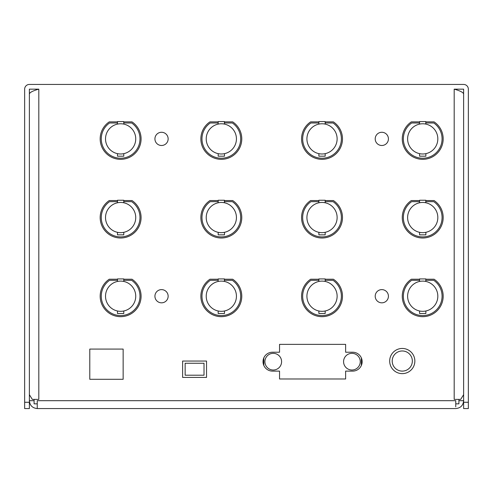 <?xml version="1.0" encoding="UTF-8"?>
<svg xmlns="http://www.w3.org/2000/svg" width="493" height="493" viewBox="0 0 493 493"><rect width="100%" height="100%" fill="white"/><g stroke="black" fill="none" stroke-linecap="round" stroke-linejoin="round"><path stroke-width="0.74" d="M458.909 400.692L463.63 400.692C463.161 405.474 460.542 408.093 455.76 408.561L37.24 408.561C32.458 408.093 29.839 405.474 29.37 400.692L34.091 400.692M463.63 93.88C463.069 92.308 459.926 90.73 454.189 89.159L463.63 89.159L463.63 408.561L468.35 408.561L468.35 402.27L463.63 402.27M24.65 402.27L29.37 402.27L29.37 408.561L24.65 408.561L24.65 89.159A4.72 4.72 0 0 1 29.37 84.439L463.63 84.439A4.72 4.72 0 0 1 468.35 89.159L468.35 402.27M454.189 89.159L454.189 399.392L460.684 399.392L463.63 394.671M29.37 402.27L29.37 89.159L38.811 89.159L38.811 399.392L34.091 399.392L34.091 403.841L37.24 403.841L37.24 400.692L455.76 400.692L455.76 403.841L458.909 403.841L458.909 399.392M168.144 296.219A6.606 6.606 0 0 0 161.538 289.613A6.606 6.606 0 0 0 154.925 296.219A6.606 6.606 0 0 0 161.538 302.825A6.606 6.606 0 0 0 168.144 296.219M388.422 296.219A6.606 6.606 0 0 0 381.81 289.613A6.606 6.606 0 0 0 375.204 296.219A6.606 6.606 0 0 0 381.81 302.825A6.606 6.606 0 0 0 388.422 296.219M388.422 138.878A6.606 6.606 0 0 0 381.81 132.272A6.606 6.606 0 0 0 375.204 138.878A6.606 6.606 0 0 0 381.81 145.49A6.606 6.606 0 0 0 388.422 138.878M168.144 138.878A6.606 6.606 0 0 0 161.538 132.272A6.606 6.606 0 0 0 154.925 138.878A6.606 6.606 0 0 0 161.538 145.49A6.606 6.606 0 0 0 168.144 138.878M352.705 371.112L345.624 371.112L345.624 378.981L279.543 378.981L279.543 371.112L272.463 371.112A9.441 9.441 0 0 1 263.022 361.671A9.441 9.441 0 0 1 272.463 352.23L279.543 352.23L279.543 344.367L345.624 344.367L345.624 352.23L352.705 352.23A9.441 9.441 0 0 1 362.145 361.671A9.441 9.441 0 0 1 352.705 371.112M389.68 361.042A12.59 12.59 0 0 0 402.27 373.632A12.59 12.59 0 0 0 414.853 361.042A12.59 12.59 0 0 0 402.27 348.459A12.59 12.59 0 0 0 389.68 361.042M182.62 361.042L206.536 361.042L206.536 377.41L182.62 377.41L182.62 361.042M89.788 349.087L123.145 349.087L123.145 379.296L89.788 379.296L89.788 349.087M425.866 279.229L434.105 279.229A20.453 20.453 0 0 1 438.092 309.715A20.453 20.453 0 0 1 407.347 309.715A20.453 20.453 0 0 1 411.335 279.229L419.574 279.229M325.17 279.229L333.41 279.229A20.453 20.453 0 0 1 337.397 309.715A20.453 20.453 0 0 1 306.652 309.715A20.453 20.453 0 0 1 310.639 279.229L318.879 279.229M224.475 279.229L232.708 279.229A20.453 20.453 0 0 1 236.695 309.715A20.453 20.453 0 0 1 205.951 309.715A20.453 20.453 0 0 1 209.938 279.229L218.177 279.229M123.774 279.229L132.013 279.229A20.453 20.453 0 0 1 136 309.715A20.453 20.453 0 0 1 105.255 309.715A20.453 20.453 0 0 1 109.243 279.229L117.482 279.229M425.866 200.559L434.105 200.559A20.453 20.453 0 0 1 438.092 231.044A20.453 20.453 0 0 1 407.347 231.044A20.453 20.453 0 0 1 411.335 200.559L419.574 200.559M325.17 200.559L333.41 200.559A20.453 20.453 0 0 1 337.397 231.044A20.453 20.453 0 0 1 306.652 231.044A20.453 20.453 0 0 1 310.639 200.559L318.879 200.559M224.475 200.559L232.708 200.559A20.453 20.453 0 0 1 236.695 231.044A20.453 20.453 0 0 1 205.951 231.044A20.453 20.453 0 0 1 209.938 200.559L218.177 200.559M123.774 200.559L132.013 200.559A20.453 20.453 0 0 1 136 231.044A20.453 20.453 0 0 1 105.255 231.044A20.453 20.453 0 0 1 109.243 200.559L117.482 200.559M425.866 121.888L434.105 121.888A20.453 20.453 0 0 1 438.092 152.374A20.453 20.453 0 0 1 407.347 152.374A20.453 20.453 0 0 1 411.335 121.888L419.574 121.888M325.17 121.888L333.41 121.888A20.453 20.453 0 0 1 337.397 152.374A20.453 20.453 0 0 1 306.652 152.374A20.453 20.453 0 0 1 310.639 121.888L318.879 121.888M224.475 121.888L232.708 121.888A20.453 20.453 0 0 1 236.695 152.374A20.453 20.453 0 0 1 205.951 152.374A20.453 20.453 0 0 1 209.938 121.888L218.177 121.888M123.774 121.888L132.013 121.888A20.453 20.453 0 0 1 136 152.374A20.453 20.453 0 0 1 105.255 152.374A20.453 20.453 0 0 1 109.243 121.888L117.482 121.888M29.37 93.88C29.931 92.308 33.074 90.73 38.811 89.159M37.24 403.841L37.24 408.561L37.24 403.841M34.091 399.392L32.316 399.392L29.37 394.671M455.76 406.824L455.76 403.841L455.76 406.824M361.357 365.449L361.357 357.9M392.2 361.042A10.07 10.07 0 0 0 402.27 371.112A10.07 10.07 0 0 0 412.339 361.042A10.07 10.07 0 0 0 402.27 350.973A10.07 10.07 0 0 0 392.2 361.042M263.81 365.449L263.81 357.9M185.14 363.249L185.14 375.204L204.016 375.204L204.016 363.249L185.14 363.249M281.589 361.671A8.338 8.338 0 0 0 273.245 353.333A8.338 8.338 0 0 0 264.907 361.671A8.338 8.338 0 0 0 273.245 370.015A8.338 8.338 0 0 0 281.589 361.671M360.26 361.671A8.338 8.338 0 0 0 351.916 353.333A8.338 8.338 0 0 0 343.578 361.671A8.338 8.338 0 0 0 351.916 370.015A8.338 8.338 0 0 0 360.26 361.671M419.574 280.326L411.673 280.326A19.35 19.35 0 0 0 408.247 309.068A19.35 19.35 0 0 0 437.192 309.068A19.35 19.35 0 0 0 433.766 280.326L425.866 280.326M423.37 311.311L422.729 311.323A15.104 15.104 0 0 1 407.619 296.219A15.104 15.104 0 0 1 422.723 281.115L422.076 281.127L422.723 281.115A15.104 15.104 0 0 1 437.827 296.219A15.104 15.104 0 0 1 422.723 311.323L422.519 311.323M420.375 281.3L420.862 281.232M420.868 311.212L420.381 311.138M419.993 311.077L419.574 310.991L419.574 313.53L425.866 313.53L425.866 310.991L425.453 311.077M425.712 281.411L425.866 278.915L419.574 278.915L419.574 281.448M425.434 281.361L425.841 281.441M425.841 310.997L425.428 311.077M419.574 201.655L411.673 201.655A19.35 19.35 0 0 0 408.247 230.397A19.35 19.35 0 0 0 437.192 230.397A19.35 19.35 0 0 0 433.766 201.655L425.866 201.655M423.37 232.641L422.729 232.653A15.104 15.104 0 0 1 407.619 217.549A15.104 15.104 0 0 1 422.723 202.444L422.076 202.457L422.723 202.444A15.104 15.104 0 0 1 437.827 217.549A15.104 15.104 0 0 1 422.723 232.653L422.519 232.653M420.375 202.629L420.862 202.561M420.868 232.542L420.381 232.474M419.993 232.406L419.574 232.32L419.574 234.859L425.866 234.859L425.866 232.32L425.453 232.406M425.712 202.74L425.866 200.244L419.574 200.244L419.574 202.777M425.434 202.691L425.841 202.771M425.841 232.326L425.428 232.406M419.574 122.985L411.673 122.985A19.35 19.35 0 0 0 408.247 151.727A19.35 19.35 0 0 0 437.192 151.727A19.35 19.35 0 0 0 433.766 122.985L425.866 122.985M423.37 153.97L422.729 153.982A15.104 15.104 0 0 1 407.619 138.878A15.104 15.104 0 0 1 422.723 123.774L422.076 123.786L422.723 123.774A15.104 15.104 0 0 1 437.827 138.878A15.104 15.104 0 0 1 422.723 153.982L422.519 153.982M420.375 123.959L420.862 123.891M420.868 153.871L420.381 153.804M419.993 153.736L419.574 153.65L419.574 156.189L425.866 156.189L425.866 153.65L425.453 153.736M425.712 124.076L425.866 121.574L419.574 121.574L419.574 124.107M425.434 124.02L425.841 124.1M425.841 153.656L425.428 153.736M318.879 201.655L310.978 201.655A19.35 19.35 0 0 0 307.552 230.397A19.35 19.35 0 0 0 336.497 230.397A19.35 19.35 0 0 0 333.071 201.655L325.17 201.655M322.675 232.641L322.021 232.653A15.104 15.104 0 0 1 306.917 217.549A15.104 15.104 0 0 1 322.021 202.444L322.675 202.457L322.021 202.444A15.104 15.104 0 0 1 337.126 217.549A15.104 15.104 0 0 1 322.021 232.653L321.818 232.653M319.316 202.691L318.879 202.777L318.879 200.244L325.17 200.244L325.152 202.771M318.897 202.771L319.291 202.691M319.68 202.629L320.167 202.561M320.167 232.542L319.68 232.474M319.291 232.406L318.897 232.326M318.891 232.326L318.879 234.859L325.17 234.859L325.17 232.32L324.758 232.406M325.14 232.326L324.733 232.406M318.879 122.985L310.978 122.985A19.35 19.35 0 0 0 307.552 151.727A19.35 19.35 0 0 0 336.497 151.727A19.35 19.35 0 0 0 333.071 122.985L325.17 122.985M322.675 153.97L322.034 153.982A15.104 15.104 0 0 1 306.917 138.878A15.104 15.104 0 0 1 322.021 123.774L322.675 123.786L322.021 123.774A15.104 15.104 0 0 1 337.126 138.878A15.104 15.104 0 0 1 322.021 153.982L321.818 153.982M319.316 124.02L318.879 124.107L318.879 121.574L325.17 121.574L325.152 124.1M318.897 124.1L319.291 124.026M319.68 123.959L320.167 123.891M320.167 153.871L319.68 153.804M319.291 153.736L318.897 153.656M318.891 153.656L318.879 156.189L325.17 156.189L325.17 153.65L324.758 153.736M325.14 153.656L324.733 153.736M318.879 280.326L310.978 280.326A19.35 19.35 0 0 0 307.552 309.068A19.35 19.35 0 0 0 336.497 309.068A19.35 19.35 0 0 0 333.071 280.326L325.17 280.326M322.675 311.311L322.021 311.323A15.104 15.104 0 0 1 306.917 296.219A15.104 15.104 0 0 1 322.021 281.115L322.675 281.127L322.021 281.115A15.104 15.104 0 0 1 337.126 296.219A15.104 15.104 0 0 1 322.021 311.323L321.818 311.323M319.316 281.361L318.879 281.448L318.879 278.915L325.17 278.915L325.152 281.441M318.897 281.441L319.291 281.361M319.68 281.3L320.167 281.232M320.167 311.212L319.68 311.138M319.291 311.077L318.897 310.997M318.891 310.997L318.879 313.53L325.17 313.53L325.17 310.991L324.758 311.077M325.14 310.997L324.733 311.077M218.177 280.326L210.283 280.326A19.35 19.35 0 0 0 206.857 309.068A19.35 19.35 0 0 0 235.796 309.068A19.35 19.35 0 0 0 232.369 280.326L224.475 280.326M221.973 311.311L221.339 311.323A15.104 15.104 0 0 1 206.222 296.219A15.104 15.104 0 0 1 221.326 281.115L221.973 281.127L221.326 281.115A15.104 15.104 0 0 1 236.43 296.219A15.104 15.104 0 0 1 221.326 311.323L221.141 311.323M218.615 281.361L218.177 281.448L218.177 278.915L224.475 278.915L224.315 281.411M218.202 281.441L218.596 281.361M218.978 281.3L219.471 281.232M219.471 311.212L218.984 311.138M218.596 311.077L218.202 310.997M218.196 310.997L218.177 313.53L224.475 313.53L224.475 310.991L224.038 311.077M224.038 281.361L224.444 281.441M224.056 311.077L224.475 310.991M218.177 201.655L210.283 201.655A19.35 19.35 0 0 0 206.857 230.397A19.35 19.35 0 0 0 235.796 230.397A19.35 19.35 0 0 0 232.369 201.655L224.475 201.655M221.973 232.641L221.339 232.653A15.104 15.104 0 0 1 206.222 217.549A15.104 15.104 0 0 1 221.326 202.444L221.973 202.457L221.326 202.444A15.104 15.104 0 0 1 236.43 217.549A15.104 15.104 0 0 1 221.326 232.653L221.123 232.653M218.615 202.691L218.177 202.777L218.177 200.244L224.475 200.244L224.315 202.74M218.202 202.771L218.596 202.691M218.978 202.629L219.471 202.561M219.471 232.542L218.984 232.474M218.596 232.406L218.202 232.326M218.196 232.326L218.177 234.859L224.475 234.859L224.475 232.32L224.038 232.406M224.038 202.691L224.444 202.771M224.056 232.406L224.475 232.32M218.177 122.985L210.283 122.985A19.35 19.35 0 0 0 206.857 151.727A19.35 19.35 0 0 0 235.796 151.727A19.35 19.35 0 0 0 232.369 122.985L224.475 122.985M221.973 153.97L221.339 153.982A15.104 15.104 0 0 1 206.222 138.878A15.104 15.104 0 0 1 221.326 123.774L221.973 123.786L221.326 123.774A15.104 15.104 0 0 1 236.43 138.878A15.104 15.104 0 0 1 221.326 153.982L221.141 153.982M218.615 124.02L218.177 124.107L218.177 121.574L224.475 121.574L224.315 124.076M218.202 124.1L218.596 124.026M218.978 123.959L219.471 123.891M219.471 153.871L218.984 153.804M218.596 153.736L218.202 153.656M218.196 153.656L218.177 156.189L224.475 156.189L224.475 153.65L224.038 153.736M224.038 124.02L224.444 124.1M224.056 153.736L224.475 153.65M117.482 280.326L109.582 280.326A19.35 19.35 0 0 0 106.155 309.068A19.35 19.35 0 0 0 135.1 309.068A19.35 19.35 0 0 0 131.674 280.326L123.774 280.326M121.278 311.311L120.637 311.323A15.104 15.104 0 0 1 105.52 296.219A15.104 15.104 0 0 1 120.625 281.115L121.278 281.127L120.625 281.115A15.104 15.104 0 0 1 135.735 296.219A15.104 15.104 0 0 1 120.625 311.323L120.44 311.323M117.919 281.361L117.507 281.441M123.423 281.374L123.774 281.448L123.774 278.915L117.482 278.915L117.482 281.448L117.895 281.361M118.283 281.3L118.77 281.232M118.77 311.212L118.283 311.138M117.895 311.077L117.482 310.991L117.482 313.53L123.774 313.53L123.774 310.991L123.336 311.077M122.486 311.212L122.973 311.138M123.361 311.077L123.774 310.991M122.948 311.145L122.461 311.212M117.482 201.655L109.582 201.655A19.35 19.35 0 0 0 106.155 230.397A19.35 19.35 0 0 0 135.1 230.397A19.35 19.35 0 0 0 131.674 201.655L123.774 201.655M121.278 232.641L120.625 232.653A15.104 15.104 0 0 1 105.52 217.549A15.104 15.104 0 0 1 120.625 202.444L121.278 202.457L120.625 202.444A15.104 15.104 0 0 1 135.735 217.549A15.104 15.104 0 0 1 120.625 232.653L120.421 232.653M117.919 202.691L117.507 202.771M123.423 202.703L123.774 202.777L123.774 200.244L117.482 200.244L117.482 202.777L117.895 202.691M118.283 202.629L118.77 202.561M118.77 232.542L118.283 232.474M117.895 232.406L117.482 232.32L117.482 234.859L123.774 234.859L123.774 232.32L123.336 232.406M122.486 232.542L122.973 232.468M123.361 232.406L123.774 232.32M122.948 232.474L122.461 232.542M117.482 122.985L109.582 122.985A19.35 19.35 0 0 0 106.155 151.727A19.35 19.35 0 0 0 135.1 151.727A19.35 19.35 0 0 0 131.674 122.985L123.774 122.985M121.278 153.97L120.637 153.982A15.104 15.104 0 0 1 105.52 138.878A15.104 15.104 0 0 1 120.625 123.774L121.278 123.786L120.625 123.774A15.104 15.104 0 0 1 135.735 138.878A15.104 15.104 0 0 1 120.625 153.982L120.44 153.982M117.919 124.02L117.507 124.1M123.423 124.033L123.774 124.107L123.774 121.574L117.482 121.574L117.482 124.107L117.895 124.026M118.283 123.959L118.77 123.891M118.77 153.871L118.283 153.804M117.895 153.736L117.482 153.65L117.482 156.189L123.774 156.189L123.774 153.65L123.336 153.736M122.486 153.871L122.973 153.804M123.361 153.736L123.774 153.65M122.948 153.804L122.461 153.871"/></g></svg>
